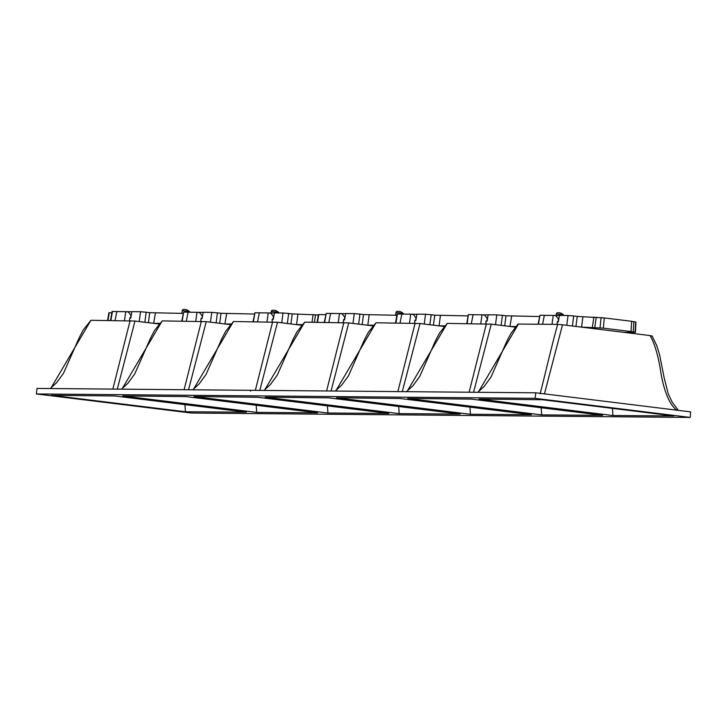 <?xml version="1.0" encoding="UTF-8"?>
<svg xmlns="http://www.w3.org/2000/svg" width="727" height="727" viewBox="0 0 727 727"><rect width="100%" height="100%" fill="white"/><g stroke="black" fill="none" stroke-linecap="round" stroke-linejoin="round"><path stroke-width="1.09" d="M467.161 323.579L468.324 314.682M468.115 315.918L434.746 315.182L433.446 325.187M429.875 324.751L431.175 314.736L434.746 315.182M431.175 314.736L425.522 314.246L424.25 324.06M414.799 320.516L415.835 320.525L416.898 314.173L425.522 314.246M416.88 314.273L411.155 314.218M395.906 322.961L397.469 314L406.557 314.137M396.86 315.291L363.491 314.555L362.191 324.56M358.62 324.124L359.92 314.109L363.491 314.555M359.92 314.109L354.267 313.619L352.995 323.433M343.544 319.889L344.58 319.898L345.643 313.546L354.267 313.619M345.625 313.646L339.9 313.591M324.651 322.334L326.214 313.373L335.301 313.51M326.214 313.373L324.269 322.325M325.605 314.664L318.735 314.6L317.499 322.27M318.29 314.945L292.236 313.928L290.936 323.933M287.365 323.497L288.664 313.482L292.236 313.928M288.664 313.482L283.012 312.992L281.74 322.806M272.289 319.262L273.325 319.271L274.388 312.919L283.012 312.992M274.37 313.019L268.645 312.964M253.396 321.707L254.959 312.746L264.046 312.883M254.959 312.746L253.014 321.697M254.35 314.037L220.981 313.301L219.681 323.306M216.11 322.87L217.409 312.855L220.981 313.301M217.409 312.855L211.757 312.365L210.485 322.179M201.034 318.635L202.07 318.644L203.133 312.292L211.757 312.365M203.115 312.392L197.39 312.337M182.141 321.08L183.704 312.119L192.791 312.256M183.704 312.119L181.759 321.07M183.095 313.41L149.726 312.674L148.426 322.688M144.855 322.243L146.154 312.237L149.726 312.674M146.154 312.237L140.511 311.738L139.23 321.552M129.779 318.008L130.815 318.017L131.878 311.665L140.511 311.738M131.86 311.765L126.135 311.719M110.886 320.453L112.449 311.492L121.536 311.629M108.014 320.425L109.241 312.755L111.84 312.783M635.053 332.439L635.652 322.016L631.654 321.289L631.018 331.548L635.18 332.312L623.948 332.348M581.173 327.086L603.301 328.141L604.337 317.935L631.654 321.289M604.337 317.935L577.247 316.427L575.948 326.441M572.385 326.005L573.685 315.991L577.247 316.427M573.685 315.991L568.032 315.5L566.76 325.314M557.3 321.77L558.345 321.779L559.399 315.427L568.032 315.5M559.39 315.527L553.665 315.473M538.416 324.206L539.97 315.254L549.067 315.382M539.97 315.254L538.035 324.206M539.37 316.536L506.001 315.8L504.692 325.814M501.13 325.378L502.43 315.364L506.001 315.8M502.43 315.364L496.777 314.873L495.505 324.687M486.054 321.143L487.09 321.152L488.153 314.8L496.777 314.873M488.135 314.9L482.41 314.846M468.724 314.627L477.812 314.755M438.663 325.832L444.67 325.887M509.918 326.459L511.644 316.3M515.925 326.514L510.327 326.468M603.301 328.141L631.018 331.548M373.414 325.269L367.817 325.214L369.134 315.045M296.153 324.578L302.168 324.642M224.897 323.951L226.633 313.791M230.913 324.015L225.306 323.96M153.642 323.324L155.378 313.164M159.658 323.388L154.051 323.333M191.428 413.036L690.196 417.425L535.117 398.341L36.35 393.952L191.428 413.036M185.412 411.755L246.353 412.2L114.793 395.97L51.472 395.315L185.412 411.755L184.931 404.621M317.608 412.827L186.048 396.597L122.727 395.942L256.667 412.382L317.608 412.827M388.863 413.454L257.303 397.224L193.982 396.569L327.922 413.009L388.863 413.454M460.118 414.081L328.559 397.842L265.237 397.196L399.178 413.636L460.118 414.081M531.373 414.708L399.814 398.469L336.483 397.823L470.433 414.263L531.373 414.708M602.628 415.335L471.069 399.096L407.738 398.451L541.688 414.89L602.628 415.335M673.884 415.953L542.324 399.723L478.993 399.078L612.943 415.517L673.884 415.953M535.117 398.341L535.754 392.807L690.65 411.873L690.196 417.425M36.35 393.952L37.041 388.427L250.588 390.299L250.488 391.153L250.942 390.308L535.754 392.807M677.101 410.491C670.149 405.402 664.896 393.761 661.352 375.568C658.626 357.012 654.863 343.68 650.065 335.565L651.619 335.947M477.775 392.298L484.209 386.382L491.025 377.031L506.701 341.517L510.781 333.675L518.024 324.069L557.645 324.378L562.516 324.787L544.614 393.307M562.516 324.787L650.065 335.565M478.202 392.298L518.478 324.033M540.079 393.798C543.614 381.112 551.529 346.097 557.645 324.378M542.587 324.242L544.35 315.345L553.256 315.418L552.02 324.324M557.318 321.625L558.3 321.634L558.445 319.071L555.901 315.745L553.256 315.418M558.3 321.634L557.327 321.516L557.073 324.369M612.452 408.374L612.943 415.517M264.019 390.417L270.444 384.501L277.26 375.159L292.936 339.636L297.016 331.803L304.713 322.152L348.76 322.906L331.076 390.926M348.76 322.906L372.915 325.887M264.437 390.426L304.713 322.152M326.605 390.972L343.88 322.497M328.822 322.37L330.585 313.464L339.491 313.546L338.255 322.452M343.553 319.753L344.534 319.753L344.68 317.19L342.144 313.873L339.491 313.546M344.534 319.753L343.562 319.635L343.308 322.497M398.696 406.502L399.178 413.636M335.274 391.044L341.699 385.128L348.515 375.786L364.191 340.263L368.271 332.421L375.968 322.779L420.015 323.533L402.331 391.553M420.015 323.533L444.17 326.505M335.692 391.053L375.968 322.779M397.86 391.599L415.135 323.124M400.077 322.997L401.84 314.091L410.746 314.173L409.51 323.079M414.808 320.371L415.789 320.38L415.935 317.817L413.399 314.5L410.746 314.173M415.789 320.38L414.817 320.262L414.563 323.124M469.951 407.129L470.433 414.263M406.52 391.671L412.954 385.755L419.77 376.404L435.446 340.89L439.526 333.048L447.223 323.406L491.261 324.16L473.586 392.18M491.261 324.16L515.425 327.132M406.947 391.671L447.223 323.406M469.115 392.226L486.39 323.751M471.332 323.615L473.095 314.718L482.001 314.8L480.765 323.706M486.063 320.998L487.045 321.007L487.19 318.444L484.655 315.118L482.001 314.8M487.045 321.007L486.072 320.889L485.818 323.742M541.197 407.756L541.688 414.89M50.254 388.536L56.679 382.629L63.494 373.278L79.17 337.764L83.251 329.922L90.948 320.28L134.995 321.034L117.311 389.045M134.995 321.034L159.149 324.006M50.672 388.545L90.948 320.28M112.839 389.09L130.115 320.616M115.057 320.489L116.82 311.583L125.726 311.665L124.49 320.571M129.788 317.872L130.769 317.881L130.915 315.318L128.379 311.992L125.726 311.665M130.769 317.881L129.797 317.763L129.542 320.616M121.509 389.163L127.934 383.256L134.749 373.905L150.425 338.391L154.506 330.549L162.203 320.898L206.25 321.661L188.566 389.672M206.25 321.661L230.404 324.633M121.927 389.172L162.203 320.898M184.095 389.717L201.37 321.243M186.312 321.116L188.075 312.21L196.981 312.292L195.745 321.198M201.043 318.499L202.024 318.508L202.17 315.945L199.634 312.619L196.981 312.292M202.024 318.508L201.052 318.39L200.797 321.243M256.186 405.248L256.667 412.382M192.764 389.79L199.189 383.874L206.005 374.532L221.68 339.009L225.761 331.176L233.458 321.525L277.505 322.279L259.821 390.299M277.505 322.279L301.66 325.26M193.182 389.799L233.458 321.525M255.35 390.344L272.625 321.87M257.567 321.743L259.33 312.837L268.236 312.919L267 321.825M272.298 319.126L273.279 319.135L273.425 316.563L270.889 313.246L268.236 312.919M273.279 319.135L272.307 319.008L272.052 321.87M327.441 405.875L327.922 413.009M581.582 327.095L582.9 316.927M592.405 327.186L593.859 317.017M594.804 327.341L596.249 317.172M600.048 327.795L601.084 317.59M633.862 321.625L633.235 331.885M629.918 332.393L629.9 333.084M439.072 325.841L440.389 315.672M296.561 324.587L297.888 314.418M313.119 314.555L312.019 322.215M315.509 314.7L314.437 322.243M189.429 311.429L182.25 310.683C182.186 309.366 183.749 309.084 186.957 309.856L189.429 311.429L189.393 312.174M186.93 309.847L185.821 309.729M400.713 311.729L403.194 313.301L396.015 312.565C395.951 311.247 397.515 310.965 400.713 311.729L399.586 311.61M561.035 313.137L563.516 314.709L556.337 313.973C556.264 312.655 557.836 312.374 561.035 313.137L559.908 313.019M278.496 312.21L271.316 311.465C271.253 310.147 272.825 309.875 276.024 310.638L278.496 312.21L278.459 312.955M275.996 310.629L274.888 310.511M468.333 314.664L466.779 323.579M635.925 322.088L635.443 332.384M632.417 332.412L632.381 333.384M397.078 314.037L395.524 322.952M112.058 311.529L110.504 320.443M108.859 312.774L107.623 320.425M318.344 314.618L317.117 322.261M182.25 310.683L181.823 313.401M403.194 313.301L403.158 314.046M396.015 312.565L395.588 315.273M563.516 314.709L563.48 315.454M556.337 313.973L556.091 315.491M271.316 311.465L271.08 312.992M678.364 410.355L672.393 402.522L668.24 393.852L664.196 377.976L659.489 354.331L656.726 345.579L652.074 335.901"/></g></svg>
